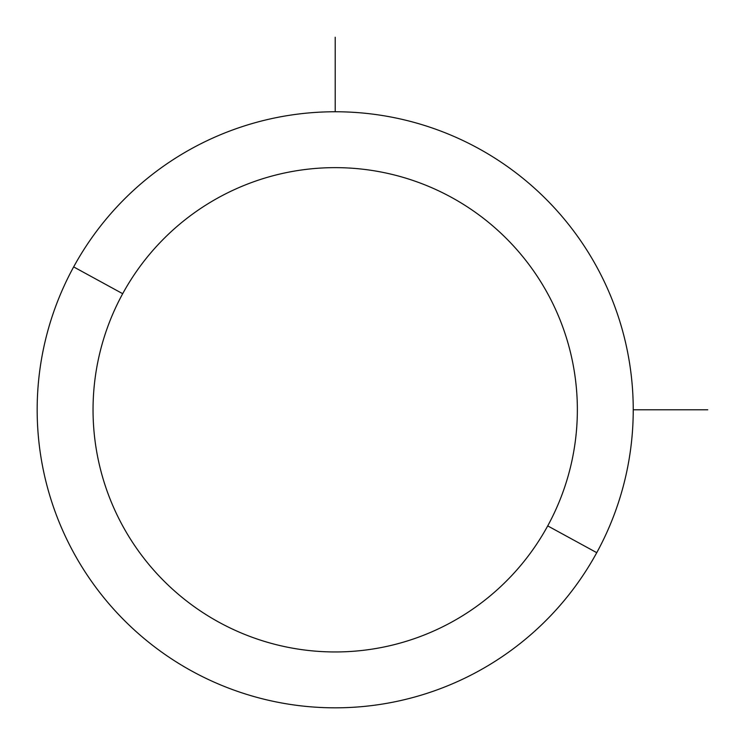 <?xml version="1.0" encoding="UTF-8"?>
<svg xmlns="http://www.w3.org/2000/svg" width="745" height="745" viewBox="0 0 745 745"><rect width="100%" height="100%" fill="white"/><g stroke="black" fill="none" stroke-linecap="round" stroke-linejoin="round"><path stroke-width="1.12" d="M596.754 552.678L547.715 525.896A242.153 242.153 0 0 0 451.302 197.285A242.153 242.153 0 0 0 122.692 293.698L73.653 266.906A298.037 298.037 0 0 1 478.094 148.246A298.037 298.037 0 0 1 596.754 552.678A298.037 298.037 0 0 1 192.322 671.347A298.037 298.037 0 0 1 73.653 266.906L122.692 293.698A242.153 242.153 0 0 0 219.105 622.308A242.153 242.153 0 0 0 547.715 525.896L596.754 552.678A298.037 298.037 0 0 0 478.094 148.246A298.037 298.037 0 0 0 73.653 266.906A298.037 298.037 0 0 0 192.322 671.347A298.037 298.037 0 0 0 596.754 552.678M547.715 525.896A242.153 242.153 0 0 1 219.105 622.308A242.153 242.153 0 0 1 122.692 293.698A242.153 242.153 0 0 1 451.302 197.285A242.153 242.153 0 0 1 547.715 525.896M633.241 409.797L707.75 409.797M335.203 111.759L335.203 37.25"/></g></svg>
